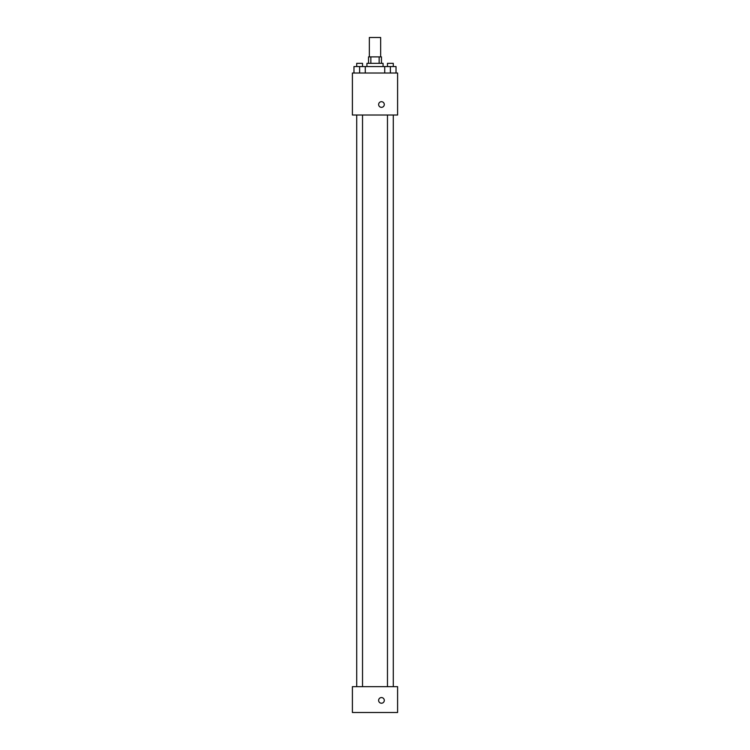 <?xml version="1.0" encoding="UTF-8"?>
<svg xmlns="http://www.w3.org/2000/svg" width="750" height="750" viewBox="0 0 750 750"><rect width="100%" height="100%" fill="white"/><g stroke="black" fill="none" stroke-linecap="round" stroke-linejoin="round"><path stroke-width="1.12" d="M380.653 56.878L380.653 37.5L369.347 37.5L369.347 56.878M370.856 63.338L370.856 56.878L368.541 56.878L368.541 63.338M370.856 56.878L381.459 56.878L381.459 63.338M379.144 63.338L379.144 56.878M366.928 66.562L366.928 63.338L383.072 63.338L383.072 66.562M384.722 73.022L384.722 66.562L353.972 66.562L353.972 73.022M352.397 73.022L397.603 73.022L397.603 115.013L352.397 115.013L352.397 73.022M381.459 107.344A2.822 2.822 0 0 1 379.012 103.106A2.822 2.822 0 0 1 383.906 103.106A2.822 2.822 0 0 1 381.459 107.344M352.397 686.663L397.603 686.663L397.603 712.5L352.397 712.5L352.397 686.663M381.459 703.219A2.822 2.822 0 0 1 379.012 698.972A2.822 2.822 0 0 1 383.906 698.972A2.822 2.822 0 0 1 381.459 703.219M384.722 66.562L396.028 66.562L396.028 73.022L396.028 66.562M390.375 73.022L390.375 66.562M393.281 66.562L393.281 63.338L387.469 63.338L387.469 66.562M359.625 73.022L359.625 66.562M365.278 73.022L365.278 66.562L365.278 73.022M362.531 66.562L362.531 63.338L356.719 63.338L356.719 66.562M387.469 115.013L387.469 686.663M393.281 115.013L393.281 686.663M362.531 686.663L362.531 115.013M356.719 686.663L356.719 115.013"/></g></svg>
